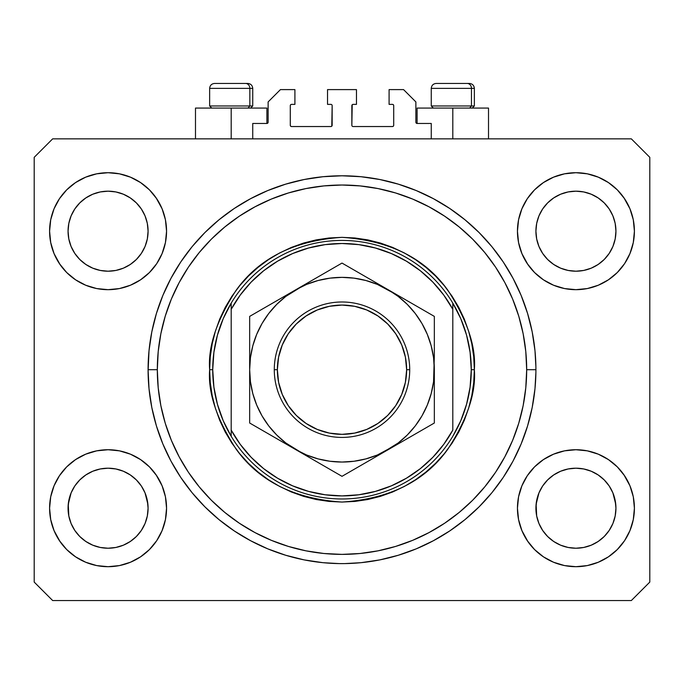 <?xml version="1.0" encoding="UTF-8"?>
<svg xmlns="http://www.w3.org/2000/svg" width="684" height="684" viewBox="0 0 684 684"><rect width="100%" height="100%" fill="white"/><g stroke="black" fill="none" stroke-linecap="round" stroke-linejoin="round"><path stroke-width="1.03" d="M252.738 138.852L252.738 123.462L266.897 123.462L252.738 123.462L252.738 138.852M268.128 122.231L268.128 101.916L268.128 122.231A1.231 1.231 0 0 1 266.897 123.462L267.367 123.368L266.897 123.462L266.897 108.072L231.192 108.072L231.192 138.852L231.192 108.072L195.487 108.072L195.487 138.852M268.128 101.916L280.44 89.604L294.907 89.604L294.907 104.378L291.521 104.378L294.907 104.378L294.907 89.604L280.44 89.604L268.128 101.916M290.29 105.61L290.29 125.309L290.29 105.61A1.231 1.231 0 0 1 291.521 104.378L291.051 104.472L291.521 104.378M291.521 126.54L330.919 126.54L291.521 126.54A1.231 1.231 0 0 1 290.29 125.309L290.384 125.779L290.29 125.309M331.791 126.181L332.15 105.61L332.15 125.309A1.231 1.231 0 0 1 330.919 126.54L331.389 126.446L330.919 126.54M330.919 104.378L327.533 104.378L330.919 104.378A1.231 1.231 0 0 1 332.15 105.61L332.056 105.139L332.15 105.61M327.533 104.378L327.533 89.604L327.533 104.378M356.467 89.604L327.533 89.604L356.467 89.604L356.467 104.378L353.081 104.378L356.467 104.378L356.467 89.604M352.209 104.737L351.85 125.309L351.85 105.61A1.231 1.231 0 0 1 353.081 104.378L352.611 104.472L353.081 104.378M353.081 126.54L392.479 126.54L353.081 126.54A1.231 1.231 0 0 1 351.85 125.309L351.944 125.779L351.85 125.309M393.71 125.309L393.71 105.61L393.71 125.309A1.231 1.231 0 0 1 392.479 126.54L392.949 126.446L392.479 126.54M392.479 104.378L389.093 104.378L392.479 104.378A1.231 1.231 0 0 1 393.71 105.61L393.616 105.139L393.71 105.61M389.093 104.378L389.093 89.604L403.56 89.604L415.872 101.916L415.872 122.231L415.872 101.916L403.56 89.604L389.093 89.604L389.093 104.378M417.103 108.072L452.808 108.072L452.808 138.852L452.808 108.072L488.513 108.072L417.103 108.072L417.103 123.462L431.262 123.462L417.103 123.462A1.231 1.231 0 0 1 415.872 122.231L415.966 122.701L415.872 122.231M431.262 123.462L431.262 138.852L431.262 123.462M392.949 104.472L393.616 105.139L392.949 104.472M393.616 125.779L392.949 126.446L393.616 125.779M291.051 126.446L290.384 125.779L291.051 126.446M290.384 105.139L291.051 104.472L290.384 105.139M417.103 123.462L415.966 122.701M268.034 122.701L267.367 123.368M535.888 372.592L535.914 369.702A193.914 193.914 0 0 1 342 563.616A193.914 193.914 0 0 1 148.086 369.702L148.103 372.481M535.888 372.583L534.982 388.709L532.186 407.536L527.561 425.995L521.157 443.907L513.017 461.11L503.236 477.432L491.899 492.719L479.116 506.818L465.017 519.601L449.73 530.938L433.408 540.719L416.205 548.859L398.293 555.263L379.834 559.888L361.007 562.684L344.881 563.59M148.095 371.173L149.018 350.695L151.814 331.868L156.439 313.409L162.843 295.497L170.983 278.294L180.764 261.972L192.101 246.685L204.884 232.586L218.983 219.803L234.27 208.466L250.592 198.685L267.795 190.545L285.707 184.141L304.166 179.516L322.993 176.72L342 175.788L361.007 176.72L379.834 179.516L398.293 184.141L416.205 190.545L433.408 198.685L449.73 208.466L465.017 219.803L479.116 232.586L491.899 246.685L503.236 261.972L513.017 278.294L521.157 295.497L527.561 313.409L532.186 331.868L534.982 350.695L535.888 366.812M339.11 563.59L343.471 563.607M148.12 373.549L148.112 372.592M115.87 547.457A40.014 40.014 0 0 0 115.887 547.457L108.072 548.226L100.249 547.457L92.759 545.182L85.825 541.471L92.742 545.174A40.014 40.014 0 0 0 92.776 545.191L100.266 547.457A40.014 40.014 0 0 0 100.274 547.457M583.726 547.457A40.014 40.014 0 0 0 583.743 547.457L575.928 548.226L568.105 547.457L560.615 545.182L553.681 541.471L560.598 545.174A40.014 40.014 0 0 0 560.632 545.191L568.122 547.457A40.014 40.014 0 0 0 568.13 547.457M612.915 246.454L615.173 238.998L615.942 231.192A40.014 40.014 0 0 1 575.928 271.206A40.014 40.014 0 0 1 535.914 231.192L536.683 223.386L538.958 215.879L536.683 223.386L538.958 215.879L542.66 208.962L538.958 215.879L542.66 208.962L547.645 202.883A40.014 40.014 0 0 0 547.619 202.909L542.66 208.962L547.636 202.9L553.698 197.924L547.636 202.9L553.698 197.924L560.615 194.222L553.698 197.924L560.615 194.222L568.139 191.939A40.014 40.014 0 0 0 568.105 191.947L560.615 194.222L568.122 191.947L575.928 191.178L583.751 191.947L575.928 191.178L583.734 191.947L591.241 194.222L583.734 191.947A40.014 40.014 0 0 0 583.717 191.939M615.942 508.28L615.942 508.212A40.014 40.014 0 0 0 615.745 504.288L615.173 500.406L615.942 508.212L615.173 516.018L612.898 523.525L609.196 530.442L604.22 536.504L598.158 541.48L591.241 545.182L583.734 547.457L575.928 548.226L568.122 547.457L560.615 545.182L553.698 541.48L547.636 536.504A40.014 40.014 0 0 0 547.645 536.521L542.66 530.442L538.958 523.525L542.66 530.442L538.958 523.525L536.683 516.018L538.958 523.516A40.014 40.014 0 0 0 538.966 523.534L536.683 516.018L535.914 508.212A40.014 40.014 0 0 1 575.928 468.198A40.014 40.014 0 0 1 615.942 508.212L615.173 516.018L612.898 523.525L609.196 530.442L604.22 536.504L598.158 541.48L591.241 545.182L583.734 547.457L591.241 545.182L598.141 541.497A40.014 40.014 0 0 0 598.141 541.489L604.22 536.504A40.014 40.014 0 0 0 604.237 536.495L609.196 530.442L612.898 523.525L615.173 516.018A40.014 40.014 0 0 0 615.173 516.018L615.942 508.212A40.014 40.014 0 0 1 575.928 548.226A40.014 40.014 0 0 1 535.914 508.212L536.683 500.406L538.958 492.899L542.66 485.982L547.636 479.92L553.698 474.944L560.615 471.242L553.698 474.944L560.615 471.242L568.122 468.967L560.615 471.242L568.122 468.967L575.928 468.198L583.734 468.967L575.928 468.198L583.734 468.967L591.241 471.242L583.76 468.967L591.241 471.242L598.158 474.944L604.22 479.92L609.196 485.982L612.898 492.899L609.196 485.982A40.014 40.014 0 0 0 553.715 474.935L547.636 479.92L542.66 485.982L538.958 492.899L536.111 504.288L536.683 516.018A40.014 40.014 0 0 0 536.683 516.027L536.683 516.001M141.332 253.448A40.014 40.014 0 0 0 141.332 253.439L145.042 246.505L147.317 238.998L148.086 231.192A40.014 40.014 0 0 1 108.072 271.206A40.014 40.014 0 0 1 68.058 231.192L68.828 223.386L71.102 215.879L68.828 223.386L71.102 215.879L74.804 208.962L71.102 215.879L74.804 208.962L79.789 202.883A40.014 40.014 0 0 0 79.763 202.909L74.804 208.962L79.78 202.9L85.842 197.924L79.78 202.9L85.842 197.924L92.759 194.222L85.842 197.924L92.759 194.222L100.283 191.939A40.014 40.014 0 0 0 100.249 191.947L92.759 194.222L100.266 191.947L108.072 191.178L115.895 191.947L108.072 191.178L115.878 191.947L123.385 194.222L115.878 191.947A40.014 40.014 0 0 0 115.861 191.939M148.086 508.28L148.086 508.212A40.014 40.014 0 0 0 147.889 504.288L147.317 500.406L148.086 508.212L147.317 516.018L145.042 523.525L141.34 530.442L136.364 536.504L130.302 541.48L123.385 545.182L115.878 547.457L108.072 548.226L100.266 547.457L92.759 545.182L85.842 541.48L79.78 536.504A40.014 40.014 0 0 0 79.789 536.521L74.804 530.442L71.102 523.525L74.804 530.442L71.102 523.525L68.828 516.018L71.102 523.516A40.014 40.014 0 0 0 71.11 523.534L68.828 516.018L68.058 508.212A40.014 40.014 0 0 1 108.072 468.198A40.014 40.014 0 0 1 148.086 508.212L147.317 516.018L145.042 523.525L141.34 530.442L136.364 536.504L130.302 541.48L123.385 545.182L115.878 547.457L123.385 545.182L130.285 541.497A40.014 40.014 0 0 0 130.285 541.489L136.364 536.504A40.014 40.014 0 0 0 136.381 536.495L141.34 530.442L145.042 523.525L147.317 516.018A40.014 40.014 0 0 0 147.317 516.018L148.086 508.212A40.014 40.014 0 0 1 108.072 548.226A40.014 40.014 0 0 1 68.058 508.212L68.828 500.406L71.102 492.899L74.804 485.982L79.78 479.92L85.842 474.944L92.759 471.242L85.842 474.944L92.759 471.242L100.266 468.967L92.759 471.242L100.266 468.967L108.072 468.198L115.878 468.967L108.072 468.198L115.878 468.967L123.385 471.242L115.904 468.967L123.385 471.242L130.302 474.944L136.364 479.92L141.34 485.982L145.042 492.899L141.34 485.982A40.014 40.014 0 0 0 85.859 474.935L79.78 479.92L74.804 485.982L71.102 492.899L68.255 504.288L68.828 516.018A40.014 40.014 0 0 0 68.828 516.027L68.828 516.001M74.787 253.405A40.014 40.014 0 0 0 74.795 253.405L71.102 246.505A40.014 40.014 0 0 0 71.102 246.505L74.812 253.439L71.102 246.505L68.828 238.998L71.102 246.505L68.828 238.998L68.058 231.192A40.014 40.014 0 0 1 108.072 191.178A40.014 40.014 0 0 1 148.086 231.192L148.086 231.56M115.878 191.947L123.385 194.222A40.014 40.014 0 0 0 123.377 194.222L130.302 197.924L136.364 202.9L141.34 208.962L145.042 215.879L141.34 208.962L145.042 215.879L147.317 223.386A40.014 40.014 0 0 0 147.317 223.377L145.042 215.879L147.317 223.386L148.086 231.192L147.317 223.386L148.086 231.192L147.317 238.998L145.042 246.505L141.34 253.422L136.364 259.484L141.34 253.422L136.364 259.484L130.302 264.46L123.385 268.162L130.302 264.46L136.364 259.484L130.302 264.46L123.385 268.162L115.878 270.437L123.385 268.162L115.878 270.437L108.072 271.206L100.266 270.437L92.759 268.162L100.266 270.437L92.759 268.162L85.842 264.46L79.754 259.458A40.014 40.014 0 0 0 136.39 259.458M148.086 231.192L147.317 238.998L145.042 246.505L141.34 253.422A40.014 40.014 0 0 0 141.357 253.405M136.364 259.484L130.285 264.477M542.643 253.405A40.014 40.014 0 0 0 542.651 253.405L538.958 246.505A40.014 40.014 0 0 0 538.958 246.505L542.668 253.439L538.958 246.505L536.683 238.998L538.958 246.505L536.683 238.998L535.914 231.192A40.014 40.014 0 0 1 575.928 191.178A40.014 40.014 0 0 1 615.942 231.192L615.942 231.56M609.188 253.448A40.014 40.014 0 0 0 609.188 253.439L604.22 259.484L598.158 264.46L591.241 268.162L598.158 264.46L604.22 259.484L598.158 264.46L591.241 268.162L583.734 270.437L591.241 268.162L583.734 270.437L575.928 271.206L568.122 270.437L560.615 268.162L568.122 270.437L560.615 268.162L553.698 264.46L547.61 259.458A40.014 40.014 0 0 0 604.246 259.458M583.734 191.947L591.241 194.222A40.014 40.014 0 0 0 591.232 194.222L598.158 197.924L604.22 202.9L609.196 208.962L612.898 215.879L609.196 208.962L612.898 215.879L615.173 223.386A40.014 40.014 0 0 0 615.173 223.377L612.898 215.879L615.173 223.386L615.942 231.192L615.173 223.386L615.942 231.192L615.173 238.998L612.898 246.505L609.196 253.422L612.898 246.505L609.196 253.422L604.22 259.484L609.196 253.422A40.014 40.014 0 0 0 609.213 253.405M604.22 259.484L598.141 264.477M542.66 530.442L547.636 536.504L553.698 541.48A40.014 40.014 0 0 0 553.715 541.497M74.804 530.442L79.78 536.504L85.842 541.48A40.014 40.014 0 0 0 85.859 541.497M166.554 508.212A58.482 58.482 0 0 1 108.072 566.694A58.482 58.482 0 0 1 49.59 508.212L50.71 496.806L54.045 485.828L59.448 475.722L66.716 466.856L75.582 459.588L85.688 454.185L96.666 450.85L108.072 449.73L119.478 450.85L130.456 454.185L140.562 459.588L149.428 466.856L156.696 475.722L162.099 485.828L165.434 496.806L166.554 508.212L165.434 519.618L162.099 530.596L156.696 540.702L149.428 549.568L140.562 556.836L130.456 562.239L119.478 565.574L108.072 566.694L96.666 565.574L85.688 562.239L75.582 556.836L66.716 549.568L59.448 540.702L54.045 530.596L50.71 519.618L49.59 508.212A58.482 58.482 0 0 1 108.072 449.73A58.482 58.482 0 0 1 166.554 508.212M634.41 508.212A58.482 58.482 0 0 1 575.928 566.694A58.482 58.482 0 0 1 517.446 508.212L518.566 496.806L521.901 485.828L527.304 475.722L534.572 466.856L543.438 459.588L553.544 454.185L564.522 450.85L575.928 449.73L587.334 450.85L598.312 454.185L608.418 459.588L617.284 466.856L624.552 475.722L629.955 485.828L633.29 496.806L634.41 508.212L633.29 519.618L629.955 530.596L624.552 540.702L617.284 549.568L608.418 556.836L598.312 562.239L587.334 565.574L575.928 566.694L564.522 565.574L553.544 562.239L543.438 556.836L534.572 549.568L527.304 540.702L521.901 530.596L518.566 519.618L517.446 508.212A58.482 58.482 0 0 1 575.928 449.73A58.482 58.482 0 0 1 634.41 508.212M634.41 231.192A58.482 58.482 0 0 1 575.928 289.674A58.482 58.482 0 0 1 517.446 231.192L518.566 219.786L521.901 208.808L527.304 198.702L534.572 189.836L543.438 182.568L553.544 177.165L564.522 173.83L575.928 172.71L587.334 173.83L598.312 177.165L608.418 182.568L617.284 189.836L624.552 198.702L629.955 208.808L633.29 219.786L634.41 231.192L633.29 242.598L629.955 253.576L624.552 263.682L617.284 272.548L608.418 279.816L598.312 285.219L587.334 288.554L575.928 289.674L564.522 288.554L553.544 285.219L543.438 279.816L534.572 272.548L527.304 263.682L521.901 253.576L518.566 242.598L517.446 231.192A58.482 58.482 0 0 1 575.928 172.71A58.482 58.482 0 0 1 634.41 231.192M166.554 231.192A58.482 58.482 0 0 1 108.072 289.674A58.482 58.482 0 0 1 49.59 231.192L50.71 219.786L54.045 208.808L59.448 198.702L66.716 189.836L75.582 182.568L85.688 177.165L96.666 173.83L108.072 172.71L119.478 173.83L130.456 177.165L140.562 182.568L149.428 189.836L156.696 198.702L162.099 208.808L165.434 219.786L166.554 231.192L165.434 242.598L162.099 253.576L156.696 263.682L149.428 272.548L140.562 279.816L130.456 285.219L119.478 288.554L108.072 289.674L96.666 288.554L85.688 285.219L75.582 279.816L66.716 272.548L59.448 263.682L54.045 253.576L50.71 242.598L49.59 231.192A58.482 58.482 0 0 1 108.072 172.71A58.482 58.482 0 0 1 166.554 231.192M285.707 555.263L267.795 548.859L285.707 555.263L304.166 559.888L322.993 562.684L339.119 563.59M147.317 500.406L145.042 492.899L147.317 500.406A40.014 40.014 0 0 0 141.349 485.999L145.042 492.899L147.889 504.288M615.173 500.406L612.898 492.899L615.173 500.406A40.014 40.014 0 0 0 609.205 485.999L612.898 492.899L615.745 504.288M535.914 231.192L536.683 223.369A40.014 40.014 0 0 0 536.683 223.386L535.914 230.824M68.058 231.192L68.828 223.369A40.014 40.014 0 0 0 68.828 223.386L68.058 230.824M631.332 600.552L52.668 600.552L34.2 582.084L34.2 157.32L52.668 138.852L631.332 138.852L649.8 157.32L649.8 582.084L631.332 600.552L649.8 582.084L649.8 157.32L631.332 138.852L52.668 138.852L34.2 157.32L34.2 582.084L52.668 600.552L631.332 600.552M54.045 485.828L59.448 475.722M156.055 474.781L162.099 485.828M162.099 530.596L156.696 540.702M60.089 541.643L54.045 530.596M521.901 485.828L527.304 475.722M623.911 474.781L629.955 485.828M629.955 530.596L624.552 540.702M527.945 541.643L521.901 530.596M521.901 208.808L527.304 198.702M623.911 197.762L629.955 208.808M629.955 253.576L624.552 263.682M527.945 264.623L521.901 253.576M54.045 208.808L59.448 198.702M156.055 197.762L162.099 208.808M162.099 253.576L156.696 263.682M60.089 264.623L54.045 253.576M276.669 552.279L267.795 548.859L250.592 540.719L234.27 530.938L218.983 519.601L204.884 506.818L192.101 492.719L180.764 477.432L170.983 461.11L162.843 443.907L156.439 425.995L151.814 407.536L149.018 388.709L148.086 369.702A193.914 193.914 0 0 1 342 175.788A193.914 193.914 0 0 1 535.914 369.702L526.68 369.702L535.914 369.702L535.888 366.821M148.095 368.231L148.086 369.702L148.095 368.231M148.12 365.854L148.103 366.966M521.157 295.497L513.017 278.294M407.331 187.125L416.205 190.545L398.293 184.141M276.669 187.125L267.795 190.545L285.707 184.141M162.843 443.907L170.983 461.11M407.331 552.279L416.205 548.859L398.293 555.263M266.897 108.072L195.487 108.072M85.688 177.165L75.582 182.568M66.716 189.836L65.382 191.221M130.456 285.219L140.562 279.816M149.428 272.548L150.762 271.163M85.842 264.46L92.759 268.162L85.842 264.46L79.78 259.484L74.804 253.422L79.78 259.484M553.544 177.165L543.438 182.568M534.572 189.836L533.238 191.221M598.312 285.219L608.418 279.816M617.284 272.548L618.618 271.163M553.698 264.46L560.615 268.162L553.698 264.46L547.636 259.484L542.66 253.422L547.636 259.484M553.544 454.185L543.438 459.588M534.572 466.856L533.238 468.241M598.312 562.239L608.418 556.836M617.284 549.568L618.618 548.183M85.688 454.185L75.582 459.588M66.716 466.856L65.382 468.241M130.456 562.239L140.562 556.836M149.428 549.568L150.762 548.183M79.78 479.92L85.842 474.944A40.014 40.014 0 0 0 68.828 500.406L71.102 492.899L74.804 485.982L79.78 479.92L85.859 474.927M68.828 516.018L68.255 504.288A40.014 40.014 0 0 0 68.058 508.212L68.058 507.844M130.302 474.944L123.385 471.242L130.302 474.944L136.415 479.963M547.636 479.92L553.698 474.944A40.014 40.014 0 0 0 536.683 500.406L538.958 492.899L542.66 485.982L547.636 479.92L553.715 474.927M536.683 516.018L536.111 504.288A40.014 40.014 0 0 0 535.914 508.212L535.914 507.844M598.158 474.944L591.241 471.242L598.158 474.944L604.271 479.963M591.292 194.247L598.158 197.924L604.22 202.9A40.014 40.014 0 0 0 604.203 202.883M604.22 202.9L609.196 208.962L604.22 202.9M123.436 194.247L130.302 197.924L136.364 202.9A40.014 40.014 0 0 0 136.347 202.883M136.364 202.9L141.34 208.962L136.364 202.9M115.878 270.437L108.072 271.206L100.266 270.437M136.364 479.92L141.34 485.982M100.266 468.967L108.072 468.198M68.255 504.288L68.828 500.406M100.266 191.947L108.072 191.178M583.734 270.437L575.928 271.206L568.122 270.437M615.942 231.192L615.173 238.998L612.898 246.505M604.22 479.92L609.196 485.982M568.122 468.967L575.928 468.198M536.111 504.288L536.683 500.406M568.122 191.947L575.928 191.178M471.464 105.977L469.651 108.072L471.464 105.977L474.354 105.977L471.464 105.977L471.464 88.373L471.464 105.977L431.262 105.977L471.464 105.977M469.284 83.448L467.206 83.448A4.925 4.266 90 0 1 471.464 88.373L431.262 88.373C431.561 85.389 433.203 83.747 436.187 83.448C433.203 83.747 431.561 85.389 431.262 88.373L431.262 105.977L433.357 108.072M472.259 108.072L474.354 105.977L474.354 88.373C474.055 85.389 472.413 83.747 469.429 83.448C472.413 83.747 474.055 85.389 474.354 88.373L471.464 88.373A4.925 4.266 -90 0 0 467.206 83.448L436.221 83.448M467.206 83.448L436.349 83.448M431.476 88.373L471.464 88.373M249.848 105.977L248.036 108.072L249.848 105.977L252.738 105.977L249.848 105.977L249.848 88.373L249.848 105.977L209.646 105.977L249.848 105.977M247.668 83.448L245.59 83.448A4.925 4.266 90 0 1 249.848 88.373L209.646 88.373C209.945 85.389 211.587 83.747 214.571 83.448C211.587 83.747 209.945 85.389 209.646 88.373L209.646 105.977L211.741 108.072M250.643 108.072L252.738 105.977L252.738 88.373C252.439 85.389 250.797 83.747 247.813 83.448C250.797 83.747 252.439 85.389 252.738 88.373L249.848 88.373A4.925 4.266 -90 0 0 245.59 83.448L214.605 83.448M245.59 83.448L214.733 83.448M209.86 88.373L249.848 88.373M209.646 369.702L212.724 369.702A129.276 129.276 0 0 1 452.808 303.115A129.276 129.276 0 0 1 471.276 369.702L474.354 369.702C476.124 392.71 467.3 419.181 447.883 449.114C424.901 481.237 389.606 498.884 342 502.056C294.394 498.884 259.099 481.237 236.117 449.114C216.7 419.181 207.876 392.71 209.646 369.702L210.287 382.672L212.185 395.523L215.349 408.126L219.718 420.352L225.275 432.091L231.953 443.232L239.691 453.663L248.412 463.29L258.039 472.011L268.47 479.749L279.611 486.427L291.35 491.984L303.576 496.353L316.179 499.517L329.03 501.415L342 502.056L354.97 501.415L367.821 499.517L380.424 496.353L392.65 491.984L404.389 486.427L415.53 479.749L425.961 472.011L435.588 463.29L444.309 453.663L452.047 443.232L458.725 432.091L464.282 420.352L468.651 408.126L471.815 395.523L473.713 382.672L474.354 369.702L473.713 356.732L471.815 343.881L468.651 331.278L464.282 319.052L458.725 307.313L452.047 296.172L444.309 285.741L435.588 276.114L425.961 267.393L415.53 259.655L404.389 252.977L392.65 247.42L380.424 243.051L367.821 239.887L354.97 237.989L342 237.348L329.03 237.989L316.179 239.887L303.576 243.051L291.35 247.42L279.611 252.977L268.47 259.655L258.039 267.393L248.412 276.114L239.691 285.741L231.953 296.172L225.275 307.313L219.718 319.052L215.349 331.278L212.185 343.881L210.287 356.732L209.646 369.702C207.876 346.694 216.7 320.223 236.117 290.29C259.099 258.167 294.394 240.52 342 237.348C389.606 240.52 424.901 258.167 447.883 290.29C467.3 320.223 476.124 346.694 474.354 369.702L471.276 369.702A129.276 129.276 0 0 0 471.276 369.685A129.276 129.276 0 0 1 231.192 436.289A129.276 129.276 0 0 1 212.724 369.702A129.276 129.276 0 0 0 212.724 369.719L209.646 369.702M466.574 404.253L470.096 387.135A129.276 129.276 0 0 0 470.096 387.127L471.276 369.702L470.096 352.269A129.276 129.276 0 0 0 470.096 352.251L466.574 335.151L460.777 318.667L452.808 303.115L452.808 309.305L452.808 303.115A129.276 129.276 0 0 0 231.192 303.115L231.192 309.305A126.198 126.198 0 0 1 452.808 309.305L452.808 430.099A126.198 126.198 0 0 1 231.192 430.099L240.255 444.352L251.139 457.28L263.648 468.634L277.567 478.21L292.632 485.845L308.587 491.394L325.139 494.771L342 495.9L358.861 494.771L375.413 491.394L391.368 485.845L406.433 478.21L420.352 468.634L432.861 457.28L443.745 444.352L452.808 430.099L452.808 309.305L443.745 295.052L432.861 282.124L420.352 270.77L406.433 261.194L391.368 253.559L375.413 248.01L358.861 244.633L342 243.504L325.139 244.633L308.587 248.01L292.632 253.559L277.567 261.194L263.648 270.77L251.139 282.124L240.255 295.052L231.192 309.305L231.192 436.289A129.276 129.276 0 0 0 452.808 436.289L460.777 420.737L466.599 404.167M148.086 369.702L157.32 369.702A184.68 184.68 0 0 1 342 185.022A184.68 184.68 0 0 1 526.68 369.702L525.791 387.802L523.132 405.732L518.729 423.31L512.624 440.376L504.869 456.758L495.558 472.302L484.759 486.863L472.593 500.295L459.161 512.461L444.6 523.26L429.056 532.571L412.674 540.326L395.608 546.431L378.03 550.834L360.1 553.493L342 554.382L323.9 553.493L305.97 550.834L288.392 546.431L271.326 540.326L254.944 532.571L239.4 523.26L224.839 512.461L211.407 500.295L199.241 486.863L188.442 472.302L179.131 456.758L171.376 440.376L165.272 423.31L160.868 405.732L158.209 387.802L157.32 369.702L158.209 351.602L160.868 333.672L165.272 316.094L171.376 299.028L179.131 282.646L188.442 267.102L199.241 252.541L211.407 239.109L224.839 226.943L239.4 216.144L254.944 206.833L271.326 199.078L288.392 192.973L305.97 188.57L323.9 185.911L342 185.022L360.1 185.911L378.03 188.57L395.608 192.973L412.674 199.078L429.056 206.833L444.6 216.144L459.161 226.943L472.593 239.109L484.759 252.541L495.558 267.102L504.869 282.646L512.624 299.028L518.729 316.094L523.132 333.672L525.791 351.602L526.68 369.702A184.68 184.68 0 0 1 342 554.382A184.68 184.68 0 0 1 157.32 369.702L148.086 369.702M217.427 335.151L213.904 352.269A129.276 129.276 0 0 0 213.904 352.277L212.724 369.702L213.904 387.135A129.276 129.276 0 0 0 213.904 387.153L217.427 404.253L223.223 420.737L231.192 436.289L231.192 303.115L223.223 318.667L217.401 335.237M521.157 443.907L513.017 461.11M162.843 295.497L170.983 278.294M274.284 369.702L277.362 369.702A64.638 64.638 0 0 1 342 305.064A64.638 64.638 0 0 1 406.638 369.702L409.716 369.702A67.716 67.716 0 0 0 342 301.986A67.716 67.716 0 0 0 274.284 369.702A67.716 67.716 0 0 1 342 301.986A67.716 67.716 0 0 1 409.716 369.702A67.716 67.716 0 0 1 342 437.418A67.716 67.716 0 0 1 274.284 369.702A67.716 67.716 0 0 0 342 437.418A67.716 67.716 0 0 0 409.716 369.702L406.638 369.702L405.398 357.091L401.722 344.967L395.745 333.792L387.708 323.994L377.91 315.957L366.735 309.98L354.611 306.304L342 305.064L329.389 306.304L317.265 309.98L306.09 315.957L296.292 323.994L288.255 333.792L282.278 344.967L278.602 357.091L277.362 369.702L278.602 382.313L282.278 394.437L288.255 405.612L296.292 415.41L306.09 423.447L317.265 429.424L329.389 433.1L342 434.34L354.611 433.1L366.735 429.424L377.91 423.447L387.708 415.41L395.745 405.612L401.722 394.437L405.398 382.313L406.638 369.702A64.638 64.638 0 0 1 342 434.34A64.638 64.638 0 0 1 277.362 369.702L274.284 369.702M434.34 393.009L434.34 391.333M434.34 410.28L434.34 369.48M388.127 449.696L434.34 423.011L434.34 369.702L433.553 357.647L431.194 345.805L427.312 334.365L421.968 323.532L415.256 313.486L407.296 304.406L398.216 296.446L388.17 289.734L342 263.075L307.783 282.834M364.469 463.359L376.2 456.579M353.021 469.968L364.461 463.359M347.284 473.277L388.17 449.67L376.226 456.57L398.216 442.958L407.296 434.998L415.256 425.918L421.968 415.872L427.312 405.039L431.194 393.599L433.553 381.723M295.787 449.644L342 476.329L434.34 423.011L434.34 410.332M272.138 435.99L283.886 442.77M260.681 429.381L272.121 435.982M254.944 426.064L295.83 449.67L306.663 455.014L318.103 458.896L329.979 461.255M249.66 393.009L249.66 423.011L295.83 449.67A92.34 92.34 0 0 1 249.66 369.702L249.66 369.924M252.815 345.762L250.447 357.647L249.66 369.702L249.66 392.359M249.66 346.395L249.66 347.728M249.66 329.141L249.66 329.799M295.898 289.7L249.66 316.393L249.66 355.766M319.522 276.054L295.83 289.734L307.774 282.834L285.784 296.446L276.704 304.406L268.744 313.486L262.032 323.532L256.688 334.365L252.806 345.805M330.979 269.445L295.83 289.734A92.34 92.34 0 0 1 388.17 289.734L400.114 296.634L377.337 284.39L365.897 280.508L354.021 278.149M336.537 266.23L319.684 275.96M434.34 346.395L434.34 316.393L400.123 296.634M434.34 355.74L434.34 347.044M388.23 289.768L388.17 289.734A92.34 92.34 0 0 1 388.17 449.67A92.34 92.34 0 0 1 295.83 449.67L342 476.329L352.995 469.976M411.999 303.491L342 263.075L331.005 269.428M428.877 313.238L376.226 282.834M400.302 442.668L407.083 438.752L400.302 442.668M412.024 435.896L421.891 430.202L412.024 435.896M429.056 426.064L423.345 429.364L429.056 426.064M314.743 460.589L307.988 456.69L314.743 460.589M329.56 469.147L319.727 463.47L329.56 469.147M336.716 473.277L331.005 469.976L336.716 473.277M276.917 300.652L283.672 296.753L276.917 300.652M262.092 309.211L271.976 303.508L262.092 309.211M255.123 313.238L260.655 310.04L255.123 313.238M329.979 278.149L318.103 280.508L306.663 284.39L295.83 289.734L249.66 316.393L249.66 330.047M249.66 355.74L249.66 348.079M369.257 278.815L376.038 282.723L369.257 278.815M354.474 270.274L364.315 275.96L354.474 270.274M347.463 266.23L352.995 269.428L347.463 266.23M250.447 381.723L252.806 393.599L256.688 405.039L262.032 415.872L268.744 425.918L276.704 434.998L285.784 442.958L307.774 456.57M354.021 461.255L365.897 458.896L377.337 455.014L400.114 442.77M434.34 355.791L434.34 347.558M434.34 324.096L434.34 316.393L412.024 303.508M249.66 397.113L249.66 391.846M249.66 415.111L249.66 423.011L260.655 429.364M434.34 383.638L434.34 391.667M433.553 381.757L434.34 355.766M354.055 278.149L342 277.362L329.944 278.149M249.66 329.072L249.66 369.702L250.447 381.757M329.944 461.255L342 462.042L354.055 461.255M434.34 342.248L434.34 329.089L434.34 342.248M249.66 355.817L249.66 369.702A92.34 92.34 0 0 1 295.83 289.734L283.886 296.634M249.66 397.156L249.66 383.638M395.745 333.792L387.708 323.994M306.09 315.957L296.292 323.994M288.255 405.612L296.292 415.41M377.91 423.447L387.708 415.41M488.513 108.072L488.513 138.852"/></g></svg>
